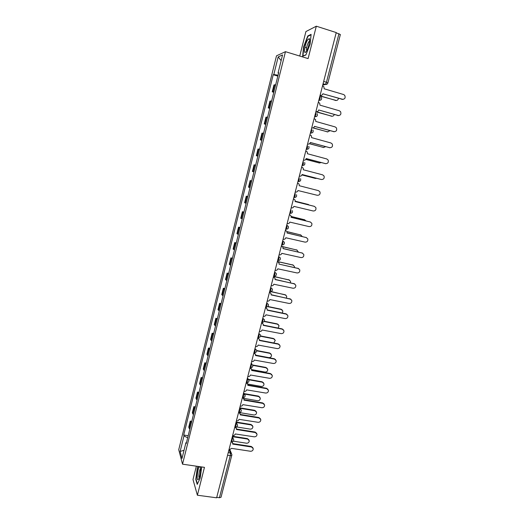 <?xml version="1.0" encoding="UTF-8"?>
<svg xmlns="http://www.w3.org/2000/svg" width="524" height="524" viewBox="0 0 524 524"><rect width="100%" height="100%" fill="white"/><g stroke="black" fill="none" stroke-linecap="round" stroke-linejoin="round"><path stroke-width="0.79" d="M196.362 466.177L192.996 479.539L197.391 495.226L216.622 497.8L336.238 32.56L316.319 26.2L305.918 31.558L299.748 56.042M285.462 51.673L276.502 55.826L178.736 449.684L182.529 464.179L285.462 51.673L308.099 58.596L316.319 26.2M197.391 495.226L204.458 467.349L182.529 464.179M231.824 455.101L221.03 497.269L219.432 497.721L230.265 455.657L230.39 452.946L229.184 450.083M216.733 497.361L219.432 497.721M336.179 32.802L340.364 34.525L327.88 82.936L326.459 82.248L338.969 33.693M275.683 84.737L273.947 84.986L272.244 91.824L273.967 91.621M273.803 92.276L272.244 91.824M271.629 100.988L269.932 101.125L268.236 107.924L269.925 107.839M269.788 108.363L268.236 107.924M267.6 117.153L265.937 117.173L264.247 123.939L265.904 123.965M265.799 124.371L264.247 123.939M263.592 133.227L261.961 133.142L260.284 139.869L261.902 140M261.836 140.288L260.284 139.869M259.609 149.216L258.005 149.019L256.334 155.713L257.926 155.956M257.887 156.126L256.334 155.713M255.64 165.119L254.068 164.818L252.411 171.472L253.97 171.826M253.957 171.872L252.411 171.472M251.697 180.944L250.158 180.531L248.507 187.153L250.04 187.612M251.703 180.924L250.158 180.531M247.773 196.677L246.267 196.159L244.623 202.749L246.123 203.312M247.813 196.546L246.267 196.159M243.876 212.331L242.396 211.709L240.765 218.259L242.232 218.927M243.935 212.082L242.396 211.709M239.992 227.901L238.544 227.174L236.92 233.691L238.355 234.464M240.084 227.54L238.544 227.174M236.134 243.385L234.713 242.56L233.095 249.044L234.503 249.915M236.252 242.913L234.713 242.56M232.289 258.797L230.901 257.867L229.296 264.319L230.671 265.288M232.44 258.208L230.901 257.867M228.471 274.118L227.108 273.089L225.51 279.508L226.859 280.582M228.647 273.423L227.108 273.089M224.672 289.366L223.342 288.239L221.75 294.619L223.067 295.791M224.875 288.56L223.342 288.239M220.892 304.529L219.589 303.304L218.004 309.658L219.294 310.922M221.115 303.619L219.589 303.304M217.133 319.62L215.855 318.297L214.283 324.611L215.547 325.98M217.381 318.599L215.855 318.297M213.386 334.626L212.141 333.205L210.576 339.493L211.814 340.954M213.668 333.506L212.141 333.205M209.666 349.56L208.447 348.041L206.888 354.296L208.1 355.855M209.973 348.329L208.447 348.041M205.965 364.416L204.773 362.805L203.22 369.027L204.399 370.678M206.292 363.08L204.773 362.805M202.277 379.193L201.118 377.49L199.572 383.679L200.725 385.422M202.637 377.758L201.118 377.49M198.616 393.891L197.476 392.096L195.943 398.26L197.07 400.087M198.996 392.358L197.476 392.096M194.967 408.517L193.86 406.631L192.334 412.761L193.435 414.687M195.373 406.886L193.86 406.631M191.339 423.071L190.258 421.093L188.738 427.191L189.812 429.208M191.771 421.342L190.258 421.093M278.054 75.22L273.803 74.519L278.185 56.906L282.554 54.928L278.061 72.967L278.552 73.229M186.498 442.498L185.935 442.669L186.217 443.631L278.67 72.744L278.061 72.967M185.935 442.669L181.992 458.474L180.132 451.419L183.976 435.942L187.671 437.795M273.803 74.519L273.227 74.736L183.708 435.025L183.976 435.942M305.885 54.974L310.182 43.924L311.105 34.348L307.758 35.986L303.573 46.872L302.63 56.284L305.885 54.974M198.085 466.426L197.26 468.22L195.773 479.375L197.221 484.399L200.227 478.019L201.681 466.943M277.838 76.098L273.227 74.736M188.188 435.719L183.708 435.025M278.185 56.906L281.133 60.627M184.029 450.319L180.132 451.419M306.573 47.802L304.889 47.278M308.295 36.156L307.758 35.986M196.114 479.427L195.773 479.375M320.125 95.224L320.38 95.296C321.598 95.519 322.43 95.008 322.876 93.77L342.336 99.331C344.91 99.206 345.702 97.87 344.72 95.309L343.587 94.53L324.159 88.779L323.852 86.696L322.535 85.857M343.056 99.409L322.869 93.803M319.974 95.813L335.648 100.405C337.142 100.641 338.085 99.973 338.478 98.394M336.356 100.49L319.928 95.99M338.681 115.621L318.71 109.961L338.104 115.535C340.613 115.444 341.425 114.14 340.554 111.632L339.349 110.767L319.948 105.147L319.699 103.182L318.317 102.259M315.926 111.573L316.175 111.645C317.393 111.861 318.225 111.35 318.664 110.119M311.741 127.836L311.99 127.908C313.208 128.111 314.04 127.601 314.479 126.376L333.899 131.662C336.336 131.59 337.174 130.325 336.408 127.863L335.137 126.913L315.749 121.43L315.559 119.57L314.125 118.568M334.325 131.734L314.485 126.343M307.568 39.962C304.359 45.071 303.206 56.572 306.474 51.038L306.599 50.828C308.721 47.356 310.483 39.136 309.232 38.593L307.568 39.962M309.599 41.088L308.557 42.064C306.71 45.988 306.108 48.824 306.75 50.566M305.951 54.797L302.951 56.009L303.868 46.885L307.922 36.339L311.06 34.807M199.572 466.642C197.692 467.984 196.205 480.515 198.039 479.676L198.845 478.7C200.292 476.002 201.229 467.978 200.26 466.74M200.646 468.731L200.469 468.842C199.303 469.72 198.255 477.318 199.251 477.724M197.424 483.96L196.055 479.211L197.489 468.391L198.38 466.471M316.175 111.645L331.554 116.171C332.838 116.413 333.742 115.889 334.273 114.605M332.124 116.256L315.854 111.835M313.182 127.856L327.474 131.858L330.015 130.705M327.9 131.93L312.966 127.922M307.581 144.008L307.83 144.08C309.049 144.277 309.874 143.766 310.319 142.541L329.714 147.696C332.092 147.644 332.95 146.412 332.268 144.002L330.945 142.98L311.584 137.629L311.433 135.86L309.953 134.792M329.989 147.755L310.332 142.482M303.448 160.095L303.697 160.161C304.909 160.351 305.734 159.84 306.173 158.628L325.548 163.645C327.88 163.612 328.745 162.407 328.148 160.049L326.773 158.955L307.431 153.735L307.319 152.058L305.806 150.932M325.666 163.678L306.199 158.536M299.584 176.162L299.584 176.162C300.796 176.346 301.621 175.828 302.053 174.623L321.409 179.509C323.688 179.49 324.566 178.317 324.042 175.999L322.627 174.846L303.311 169.763L303.226 168.165L301.68 166.979M321.33 179.496L302.086 174.499M309.605 143.681L323.419 147.46L325.699 146.694M323.694 147.513L309.52 143.746M305.839 159.355L319.385 162.977L321.291 162.571M319.509 163.01L305.8 159.407M301.955 174.918L315.376 178.415L316.732 178.324M315.304 178.402L301.948 174.944M295.241 192.007L295.49 192.072C296.702 192.249 297.527 191.732 297.959 190.533L317.289 195.295C319.522 195.275 320.406 194.135 319.948 191.869L318.5 190.651L299.204 185.699L299.152 184.179L297.573 182.942M291.174 207.838L291.423 207.897C292.628 208.067 293.453 207.556 293.885 206.358L313.195 210.989C315.382 210.982 316.273 209.869 315.88 207.642L314.4 206.371L295.123 201.543L295.091 200.096L293.571 198.825M295.13 201.524L314.243 206.318M309.586 205.139L295.202 201.209M295.202 201.19L308.44 204.517M287.126 223.578L287.375 223.643C288.58 223.8 289.399 223.29 289.831 222.097L309.121 226.604C311.263 226.604 312.166 225.51 311.826 223.329L310.319 222.006L291.062 217.316L291.056 215.934L289.752 214.689M291.075 217.257L310.398 222.032M306.016 220.905L304.621 219.785L291.167 216.497M291.161 216.445L304.706 219.805M283.098 239.239L283.346 239.298C284.552 239.455 285.37 238.937 285.803 237.752L305.066 242.134C307.175 242.134 308.079 241.066 307.784 238.924L306.258 237.562L287.028 232.997L287.034 231.673L285.41 230.265M285.416 230.239L285.862 230.442M287.047 232.911L306.488 237.634M302.263 236.527L300.684 234.929L287.034 231.68M287.001 231.588L300.914 235.001M279.096 254.821L279.344 254.874C280.543 255.024 281.362 254.507 281.788 253.328L301.031 257.585C303.108 257.585 304.018 256.537 303.769 254.441L302.217 253.04L283.006 248.592L283.026 247.328L281.395 245.867M281.401 245.835L281.978 246.116M283.039 248.481L302.59 253.157M298.405 252.037L296.767 250L282.744 246.745M282.632 246.608L297.134 250.118M275.113 270.312L275.355 270.364C276.561 270.508 277.373 269.991 277.799 268.819L297.023 272.952C299.066 272.958 299.977 271.93 299.767 269.867L298.202 268.432L279.01 264.109L298.706 268.609M293.368 265.17L278.113 261.718M279.05 263.958L279.043 262.897L277.406 261.384M294.481 267.443L294.403 266.395L292.87 264.987L277.772 261.574M271.15 285.724L271.393 285.776C272.598 285.914 273.41 285.397 273.829 284.224L293.034 288.239C295.045 288.246 295.962 287.237 295.785 285.207L294.206 283.739L275.041 279.541L275.08 278.382L273.436 276.829M273.449 276.777L274.248 277.235M275.08 279.371L294.829 283.982M290.499 282.75L290.538 281.336L288.999 279.908L273.521 276.502M273.561 276.338L289.608 280.144M267.207 301.058L267.45 301.11C268.655 301.235 269.46 300.717 269.886 299.558L289.065 303.448C291.049 303.455 291.966 302.459 291.822 300.468L290.231 298.975L271.085 294.894L271.137 293.781L269.487 292.182M269.5 292.123L270.397 292.674M271.137 294.698L290.964 299.276M286.464 297.959L286.694 296.204L285.141 294.743L270.207 291.547M270.947 291.508L285.855 295.045M263.284 316.306L263.533 316.358C264.731 316.476 265.537 315.959 265.956 314.8L285.115 318.579C287.073 318.579 287.997 317.603 287.879 315.644L286.274 314.125L267.155 310.169L267.207 309.094L265.557 307.464M265.576 307.392L266.552 308.033M267.207 309.939L285.947 313.817L287.106 314.492M282.357 313.077L282.868 310.994L281.303 309.507L267.587 306.651M267.829 306.474L280.988 309.212L282.115 309.867M259.387 331.476L259.629 331.528C260.828 331.64 261.633 331.122 262.052 329.969L281.185 333.624C283.117 333.631 284.041 332.668 283.956 330.742L282.344 329.196L263.238 325.358L263.303 324.323L261.653 322.66M261.673 322.581L262.714 323.308M263.303 325.103L282.017 328.862L283.255 329.629M278.165 328.089L279.056 325.699L277.484 324.192L264.162 321.5M264.312 321.271L277.176 323.878L278.382 324.618M255.502 346.567L255.751 346.619C256.943 346.724 257.749 346.207 258.168 345.061L277.281 348.598C279.187 348.598 280.111 347.648 280.052 345.755L278.427 344.189L259.347 340.476L259.419 339.473L257.762 337.777M257.788 337.692L258.889 338.497M259.419 340.187L278.113 343.836L279.416 344.681M273.797 342.991L275.27 340.331L273.685 338.812L260.52 336.218M260.598 335.956L273.384 338.471L274.655 339.29M251.644 361.586L251.887 361.632C253.085 361.73 253.885 361.213 254.304 360.067L273.39 363.492C275.277 363.492 276.207 362.556 276.168 360.689L274.537 359.11L255.476 355.508L255.548 354.545L253.898 352.816M253.924 352.724L255.077 353.602M255.548 355.193L274.229 358.724L275.591 359.647M255.561 355.121L268.799 357.623C270.639 357.623 271.537 356.713 271.498 354.892L269.906 353.346L256.734 350.838M256.727 350.523L269.611 352.986L270.941 353.883M247.806 376.52L248.048 376.56C249.241 376.658 250.046 376.134 250.459 375.001L269.526 378.308C271.393 378.302 272.316 377.378 272.297 375.544L270.666 373.946L251.625 370.461L251.703 369.531L250.053 367.776M250.079 367.671L251.271 368.627M251.703 370.121L270.364 373.54L271.779 374.542M251.717 369.623L265.039 372.066C266.86 372.066 267.764 371.169 267.744 369.374L266.146 367.815L252.804 365.346M252.719 364.992L265.858 367.429L267.24 368.405M243.981 391.376L244.23 391.421C245.422 391.507 246.221 390.983 246.634 389.856L265.681 393.052C267.528 393.039 268.452 392.129 268.452 390.315L266.808 388.71L247.793 385.343L247.872 384.439L246.228 382.658M246.725 382.73L247.485 383.568M247.878 384.97L266.519 388.277L267.974 389.352M247.76 384.033L261.306 386.443C263.107 386.437 264.004 385.546 264.004 383.778L262.406 382.212L248.769 379.762M248.474 379.35L262.124 381.8L263.546 382.841M240.182 406.159L240.431 406.198C241.616 406.277 242.416 405.759 242.828 404.633L261.849 407.718C263.677 407.705 264.6 406.801 264.62 405.013L262.976 403.401L243.981 400.139L244.066 399.268L242.448 397.519M243.071 397.618L243.712 398.43M244.066 399.746L262.694 402.943L264.188 404.083M243.68 398.345L257.585 400.742C259.373 400.736 260.271 399.858 260.29 398.116L258.679 396.537L244.426 394.055M244.177 393.622L258.411 396.098L259.871 397.212M236.403 420.864L236.645 420.903C237.837 420.975 238.636 420.451 239.042 419.331L258.044 422.305C259.852 422.292 260.775 421.401 260.814 419.639L259.164 418.014L240.195 414.864L240.274 414.026L238.728 412.381M239.448 412.46L239.953 413.213M240.28 414.445L258.882 417.53L260.415 418.735M239.586 412.591L253.891 414.975C255.66 414.962 256.557 414.091 256.59 412.375L254.978 410.783L240.359 408.327M240.116 407.869L254.716 410.331L256.203 411.497M232.643 435.49L232.885 435.529C234.071 435.595 234.87 435.077 235.276 433.957L254.258 436.826C256.053 436.8 256.97 435.922 257.022 434.18L255.371 432.549L236.422 429.516L236.507 428.697L235.296 427.256M235.8 427.211L236.206 427.911M236.507 429.064L255.096 432.045L256.655 433.309M236.586 426.936L250.21 429.136C251.959 429.117 252.856 428.259 252.909 426.562L251.291 424.964L236.357 422.534M236.121 422.056L251.035 424.486L252.555 425.711M228.903 450.044L231.562 448.374L250.485 451.262C252.267 451.243 253.184 450.365 253.249 448.649L251.592 447.011L232.669 444.09L232.754 443.297L231.713 441.909M232.145 441.876L232.479 442.531M232.761 443.612L251.33 446.487L252.909 447.804M233.331 441.162L246.549 443.225C248.284 443.199 249.182 442.354 249.241 440.677L247.623 439.073L232.42 436.682M232.453 436.223L247.374 438.575L248.913 439.852M231.307 441.856L232.112 440.723L232.08 437.684M231.994 437.999L233.717 439.551C233.789 441.038 233.075 441.824 231.582 441.902L231.018 441.811M235.066 427.165L235.898 426.005L235.852 423.012M235.774 423.307L237.496 424.859C237.575 426.353 236.861 427.139 235.355 427.211L234.791 427.126M238.852 412.401L239.704 411.209L239.645 408.262M239.573 408.537L241.289 410.089C241.387 411.589 240.667 412.375 239.147 412.447L238.59 412.355M242.651 397.559L243.529 396.334L243.457 393.432M243.391 393.694L245.108 395.24C245.212 396.747 244.498 397.539 242.953 397.611L242.409 397.513M246.653 382.664L247.38 381.387L247.289 378.524M247.223 378.767L248.939 380.306C249.064 381.826 248.343 382.625 246.784 382.69L246.241 382.592M250.099 367.599L250.636 367.697L251.245 366.355L251.14 363.545M251.081 363.767L252.797 365.3C252.935 366.833 252.214 367.632 250.636 367.697M254.206 352.606L255.129 351.244L255.011 348.48M254.959 348.683L256.668 350.209C256.819 351.755 256.098 352.56 254.5 352.626L253.976 352.521M258.096 337.469L259.039 336.061L258.908 333.343M258.856 333.526L260.559 335.039C260.736 336.598 260.009 337.41 258.391 337.469L257.867 337.371M262.013 322.247L262.969 320.786L262.819 318.12M262.779 318.284L264.476 319.784C264.666 321.363 263.939 322.181 262.295 322.24L261.784 322.136M265.943 306.953L266.913 305.44L266.755 302.82M266.716 302.964L268.406 304.444C268.622 306.042 267.895 306.868 266.225 306.933L265.72 306.828M269.899 291.567L270.888 290.008L270.712 287.434M270.679 287.558L272.362 289.025C272.598 290.643 271.871 291.482 270.174 291.541L269.677 291.436M273.875 276.109L274.877 274.491L274.687 271.969M274.655 272.074L276.331 273.521C276.593 275.159 275.866 276.01 274.144 276.069L273.659 275.965M277.628 260.507L278.133 260.52L278.886 258.895L278.683 256.419M278.657 256.511L280.32 257.926C280.615 259.59 279.888 260.454 278.133 260.52L277.654 260.408M281.65 244.878L282.141 244.885L282.921 243.215L282.698 240.791M282.685 240.857L284.336 242.245C284.663 243.935 283.929 244.813 282.141 244.885L281.676 244.774M285.691 229.165L286.176 229.165L286.975 227.449L286.739 225.078M286.726 225.124L288.364 226.479C288.724 228.202 287.997 229.093 286.176 229.165L285.718 229.054M289.752 213.373L290.231 213.366L291.056 211.604L290.8 209.279M293.833 197.489L294.305 197.476L295.156 195.668L295.13 193.461M299.918 181.199L297.94 181.52L298.398 181.507L299.276 179.647L298.994 177.413M302.06 165.499L302.512 165.453L303.422 163.534L303.127 161.333M306.206 149.379L306.651 149.314L307.588 147.336L307.287 145.168M310.372 133.168L311.78 131.052L311.466 128.917M314.564 116.872L315.992 114.677L315.664 112.575M318.775 100.484L320.223 98.211L319.889 96.147M228.241 452.618L230.39 452.946L231.877 454.452L231.85 455.317L230.265 455.657L227.56 455.251M322.719 85.137L325.397 84.456L326.459 82.248L323.675 81.416M323.046 83.873L325.26 84.528L327.264 83.945M302.066 165.466L304.103 165.106M306.219 149.327L308.308 148.927M310.391 133.096L312.527 132.664M314.583 116.773L316.771 116.315M318.802 100.366L321.029 99.881M192.714 413.868L194.247 407.718M196.343 399.308L197.882 393.124M199.985 384.675L201.537 378.459M203.653 369.964L205.212 363.715M207.334 355.174L208.899 348.899M211.041 340.312L212.613 334.004M214.761 325.378L216.34 319.031M218.501 310.359L220.087 303.979M222.261 295.261L223.859 288.855M226.041 280.091L227.645 273.646M229.839 264.836L231.457 258.358M233.658 249.503L235.283 242.992M237.503 234.09L239.134 227.54M241.361 218.593L242.998 212.01M245.239 203.017L246.889 196.402M249.142 187.356L250.799 180.708M253.066 171.61L254.73 164.929M257.009 155.785L258.679 149.065M260.972 139.875L262.655 133.116M264.954 123.874L266.651 117.081M268.963 107.793L270.666 100.962M272.991 91.621L274.7 84.757M189.105 428.35L190.631 422.233M286.006 229.243L287.447 228.975M281.991 244.957L283.314 244.734M278.002 260.585L279.194 260.408M274.032 276.135L275.08 275.997M270.083 291.599L270.98 291.501M266.153 306.979L266.886 306.913M262.242 322.28L262.806 322.247M258.352 337.502L258.732 337.489M327.775 82.995L327.88 82.936C327.467 84.082 326.642 84.593 325.397 84.456L323.072 83.761M342.336 99.331L341.89 99.403M335.229 100.477L335.648 100.405M338.104 115.535L337.666 115.581M333.899 131.662L333.467 131.675M331.142 116.217L331.554 116.171M327.068 131.871L327.474 131.858M329.714 147.696L329.295 147.683M325.548 163.645L325.135 163.599M321.409 179.509L321.009 179.437M323.026 147.441L323.419 147.46M318.998 162.938L319.385 162.977M314.996 178.35L315.376 178.415M314.4 206.371L314.014 206.246M308.21 204.445L308.577 204.563M310.319 222.006L309.939 221.862M304.261 219.641L304.621 219.785M306.258 237.562L305.885 237.392M300.331 234.765L300.684 234.929M302.217 253.04L301.857 252.837M296.427 249.804L296.767 250M298.202 268.432L297.848 268.203M292.536 264.771L292.87 264.987M294.206 283.739L293.859 283.484M288.665 279.665L288.999 279.908M290.231 298.975L289.89 298.693M286.274 314.125L285.947 313.817M282.344 329.196L282.017 328.862M278.427 344.189L278.113 343.836M273.384 338.471L273.685 338.812M274.537 359.11L274.229 358.724M269.611 352.986L269.906 353.346M270.666 373.946L270.364 373.54M265.858 367.429L266.146 367.815M266.808 388.71L266.519 388.277M262.124 381.8L262.406 382.212M262.976 403.401L262.694 402.943M258.411 396.098L258.679 396.537M259.164 418.014L258.882 417.53M254.716 410.331L254.978 410.783M255.371 432.549L255.096 432.045M251.035 424.486L251.291 424.964M251.592 447.011L251.33 446.487M247.374 438.575L247.623 439.073M318.834 100.254L319.201 100.359C321.435 100.182 322.122 99.082 321.251 97.051M314.616 116.656L314.996 116.767C317.164 116.616 317.858 115.542 317.086 113.557M310.424 132.972L310.811 133.083C312.92 132.952 313.627 131.91 312.933 129.972M306.252 149.202L306.651 149.314C308.702 149.196 309.415 148.187 308.793 146.288M302.099 165.342L302.512 165.453C304.51 165.348 305.23 164.372 304.673 162.512M297.973 181.396L298.398 181.507C300.344 181.415 301.064 180.459 300.566 178.645M293.866 197.371L294.305 197.476C296.204 197.397 296.931 196.461 296.479 194.679M289.779 213.255L290.231 213.366C292.091 213.288 292.818 212.377 292.412 210.628M251.926 364.036L251.265 363.066M248.186 379.101L247.446 377.922M244.446 394.094L243.647 392.699M240.719 409.002L239.868 407.397M236.992 423.831L236.108 422.017M233.278 438.581L232.368 436.564M229.99 450.031L231.484 453.535M309.573 41.383L309.18 41.258M309.625 40.728L309.232 38.593M200.607 468.187L200.096 466.714"/></g></svg>
